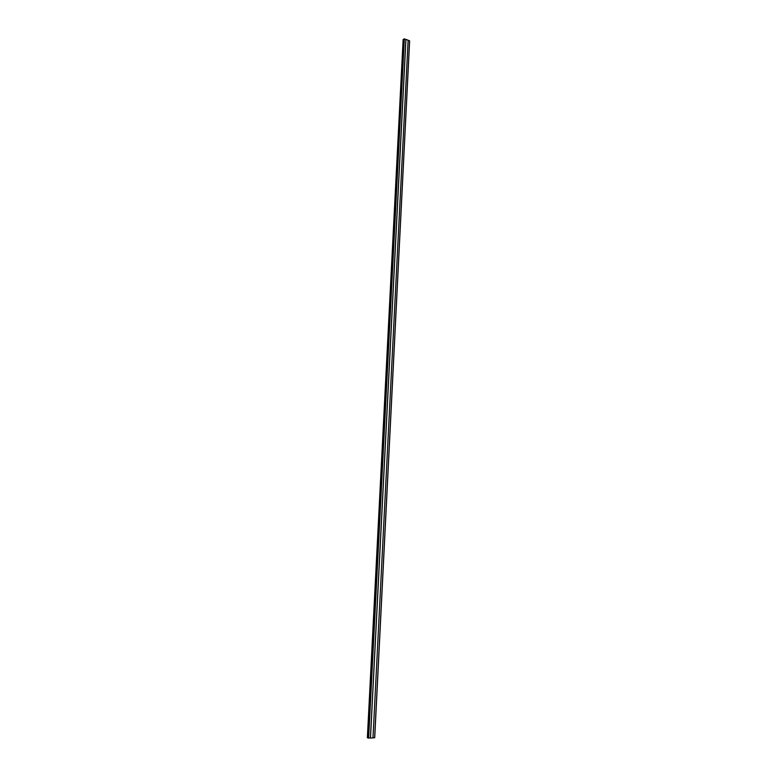 <?xml version="1.0" encoding="UTF-8"?>
<svg xmlns="http://www.w3.org/2000/svg" width="777" height="777" viewBox="0 0 777 777"><rect width="100%" height="100%" fill="white"/><g stroke="black" fill="none" stroke-linecap="round" stroke-linejoin="round"><path stroke-width="1.17" d="M403.137 39.578L404.137 38.869L405.866 39.433L370.425 738.033L405.876 39.423L370.483 738.053L374.708 737.713L409.615 40.899L408.129 40.278M367.366 737.771L403.137 39.51L367.366 737.771L370.415 738.024M372.979 737.878L408.129 40.2L405.876 39.423M405.934 39.384L370.483 738.053M374.64 737.732L409.586 40.812M368.444 738.131L404.137 38.869M368.648 738.15L404.322 38.869M374.708 737.713L409.634 40.87"/></g></svg>
